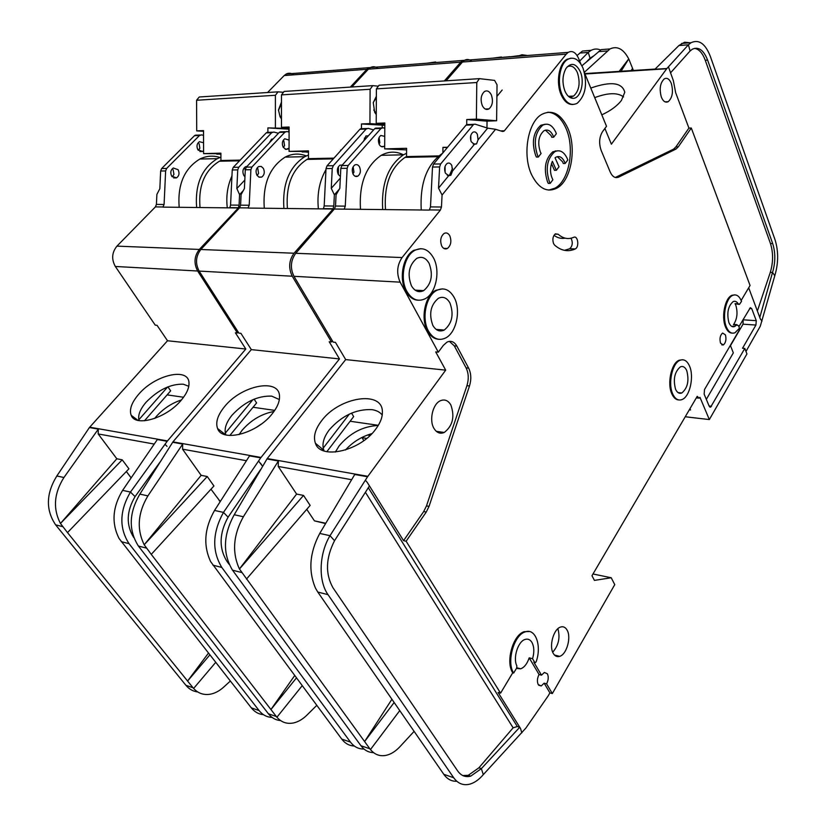 <?xml version="1.0" encoding="UTF-8"?>
<svg xmlns="http://www.w3.org/2000/svg" width="826" height="826" viewBox="0 0 826 826"><rect width="100%" height="100%" fill="white"/><g stroke="black" fill="none" stroke-linecap="round" stroke-linejoin="round"><path stroke-width="1.24" d="M364.38 138.138L364.947 139.615M340.405 176.465L338.226 174.379C336.688 170.486 337.235 167.441 339.878 165.221L342.356 164.994M338.433 167.244L338.392 174.658M257.113 175.515L258.579 173.388L257.795 168.483M263.391 168.39C264.95 172.097 264.403 174.988 261.739 177.074L259.147 177.239L256.958 175.257C255.389 171.571 255.926 168.68 258.579 166.573L261.192 166.398L263.391 168.39M283.339 147.493L284.567 145.665L283.814 140.812M289.069 148.06L286.054 149.444L283.194 147.255C281.697 143.631 282.203 140.792 284.733 138.768L289.079 140.1M376.253 113.554L373.755 109.992M376.253 114.556L374.674 112.243L373.259 102.672L376.357 96.291M272.291 413.692C257.175 433.526 222.142 442.757 217.579 428.508C215.379 422.354 217.682 415.086 224.496 406.691C241.295 385.37 279.25 377.719 279.508 396.16C279.777 401.426 277.371 407.27 272.291 413.692M279.343 399.547L271.692 396.129C257.567 395.644 244.351 401.994 232.054 415.158C225.963 422.726 223.898 429.303 225.839 434.91M273.984 411.472C261.708 413.774 251.104 420.021 242.163 430.201L239.024 434.61M527.473 55.497L521.98 54.743L517.489 56.261M591.189 50.314L582.485 51.057L577.054 55.487M600.585 50.025C597.363 48.589 594.173 48.713 591.024 50.396L588.257 52.41L590.053 58.254L593.151 56.189M518.521 55.734L509.611 56.87M361.964 128.588L359.919 129.269L327.055 165.809L326.022 168.597L324.184 205.932L333.807 206.025L333.023 209.071L294.046 253.231L200.842 249.493C195.741 256.194 195.173 263.391 199.138 271.083L238.89 333.126L240.903 333.322L251.321 349.615L339.476 358.928L260.717 457.852L223.474 512.399L228.079 517.169C219.282 533.245 218.838 547.865 226.737 561.06L229.132 564.334M200.842 249.493L239.55 207.832L240.583 205.168L249.204 205.24L248.037 208.069L332.63 209.009M289.079 132.098L286.942 131.52L284.877 132.181L251.93 167.038L250.897 169.702L245.301 169.774L244.413 188.514L241.089 194.616L240.583 205.168M351.835 86.998L368.396 69.167L460.753 62.167L444.367 80.938M378.04 68.434C375.531 66.524 373.001 66.235 370.44 67.556L368.396 69.167M468.012 60.061L462.766 60.463L460.753 62.167M294.046 253.231C288.935 260.386 288.326 268.047 292.249 276.214L331.474 341.964L332.393 340.828M339.362 189.113L334.354 194.812L331.267 188.338L340.333 178.086M333.807 206.025L334.354 194.812M579.656 61.062L588.257 52.41L579.718 53.06M590.053 58.254L586.481 61.867M261.078 424.223L255.874 427.672M274.728 410.388L253.045 407.259M229.834 435.488L256.597 402.933L254.129 399.154M225.302 433.134L252.942 399.66M296.441 677.919L270.938 709.534L151.261 554.37L213.934 485.977L207.243 476.519L201.141 475.332L182.556 449.179L182.701 444.047L147.906 495.879L139.873 494.124L172.923 441.889L251.321 349.615M220.232 501.589L210.991 489.188M139.873 494.124C128.897 513.008 128.422 530.323 138.427 546.058L268.398 713.767L276.318 716.503L270.938 709.534L294.686 675.554M210.682 561.67L210.661 561.67C203.093 545.377 204.383 528.31 214.554 510.447L223.474 512.399C212.406 532.563 211.848 550.911 221.812 567.441L350.472 742.099L341.757 739.094L210.671 561.649M151.261 554.37L144.209 544.768L201.141 475.332M147.906 495.879C137.797 512.822 136.569 529.125 144.199 544.757L207.243 476.519M260.717 457.852L249.535 455.869L214.554 510.447M276.318 716.503L276.906 717.247L302.202 685.694M268.398 713.767C271.692 717.928 275.76 720.2 280.592 720.582M276.906 717.236C281.315 722.234 286.715 724.165 293.106 723.029C297.949 722.048 302.564 719.405 306.931 715.12L316.781 705.373M354.302 746.002C349.615 745.857 345.629 743.803 342.336 739.848L341.757 739.094M350.472 742.099C354.086 746.859 358.587 749.161 363.987 749.006M339.476 358.928L329.213 341.747L331.474 341.964M262.544 466.215L258.631 461.135M262.534 466.236L260.551 463.262M260.624 469.498L228.079 517.169M250.897 169.702L249.204 205.24M373.6 129.899L368.169 128.34L366.125 129.021L333.281 165.706L332.238 168.514L331.267 188.338M324.184 205.932L323.369 208.906M332.847 208.751L323.224 208.648M384.813 124.654L369.934 123.601L361.468 123.962L384.813 125.304M373.321 102.31L376.346 97.767M378.339 86.193L372.763 85.625L284.123 91.438L281.47 94.887L281.449 127.328L289.09 127.813M308.48 151.447L289.069 151.385L289.09 127.008L281.449 127.328M361.447 128.515L361.468 123.962M382.201 125.407L382.19 127.72M369.934 123.601L370.12 89.27L372.763 85.625M370.12 89.27L281.47 94.887M302.202 151.612L308.48 152.283M289.069 151.385L308.48 150.869L308.47 158.664L306.973 159.408C292.249 169.031 285.724 185.396 287.417 208.503M308.48 151.829L302.192 151.984M333.962 158.127L308.47 158.664M340.591 150.033L340.591 150.755M325.971 169.619C319.445 181.028 316.916 194.11 318.382 208.844M245.301 169.774L246.334 167.131L279.281 132.397L281.346 131.747M283.896 208.462C282.275 184.074 289.234 166.811 304.784 156.682L308.47 155.03M363.533 141.205L365.949 135.96L368.375 135.774M306.291 155.918C299.198 153.13 292.146 153.533 285.146 157.116C269.586 167.131 262.637 184.167 264.279 208.245M244.971 176.774L243.794 175.401C242.224 171.746 242.761 168.876 245.415 166.79L247.015 166.418M244.733 168.68L245.291 169.95M245.054 175.04L244.362 176.186M172.2 176.847L173.945 174.41L173.14 169.784M178.117 169.702C179.696 173.192 179.159 175.917 176.506 177.889L171.715 176.186C170.125 172.706 170.652 169.97 173.295 167.988L178.117 169.702M198.333 150.373L199.861 148.205L199.087 143.621M203.588 150.673L202.546 151.478L197.868 149.733C196.351 146.305 196.846 143.631 199.376 141.711L203.568 142.753M281.449 117.705L279.838 115.661L278.527 110.281L281.459 103.539M281.449 118.758L280.117 116.869L278.445 110.054L281.459 102.094M181.111 400.331C166.387 418.276 135.268 427.393 131.179 415.272C129.093 409.51 131.633 402.469 138.809 394.136C155.04 374.911 188.514 367.012 188.968 382.737C189.299 387.869 186.676 393.734 181.111 400.331M188.772 386.3L183.289 384.193C170.641 383.842 158.262 389.82 146.161 402.148C140.059 409.252 137.684 415.406 139.036 420.599M181.441 399.949C171.787 403.119 163.414 408.612 156.331 416.428L154.668 418.452M444.347 61.878L434.146 62.662M492.637 58.171L501.496 57.004M509.993 56.664L500.36 57.583M435.632 61.971L426.99 63.21M268.264 132.253L266.199 132.903L233.262 167.348L232.24 169.97L230.568 205.075L239.075 205.147L238.301 208.018L199.334 249.431L116.941 246.127C111.882 252.426 111.345 259.209 115.33 266.468L155.247 325.145L157.033 325.31L167.523 340.756L245.828 349.026L167.162 441.301L130.456 492.069L135.061 496.602C126.43 511.366 125.986 524.985 133.719 537.478M116.941 246.127L155.391 206.903L156.413 204.394L164.085 204.466L162.929 207.119L237.909 207.956M203.537 135.361L201.554 134.865L199.489 135.495L166.656 168.432L165.634 170.941L160.657 171.013L159.841 188.679L156.878 194.44L156.413 204.394M267.552 92.522L284.185 75.558L366.899 69.281L350.327 87.102M293.911 74.815C291.371 73.018 288.811 72.75 286.23 74.02L284.185 75.558M374.271 67.257L368.933 67.67L366.899 69.281M199.334 249.431C194.234 256.132 193.666 263.318 197.641 271L237.392 332.981L238.198 332.052M243.195 190.754L239.571 194.606L236.856 188.524L244.816 180.068M239.075 205.147L239.571 194.606M183.568 397.254L167.11 394.88M144.467 420.785L170.662 390.832L167.905 386.867M138.82 419.784L167.626 386.981M209.856 654.894L187.585 681.037L67.495 532.594L128.939 468.817L122.217 459.834L116.817 458.771L98.191 433.949L98.325 429.117L63.932 477.521L56.839 475.972L89.404 427.538L167.523 340.756M131.148 477.882L126.357 471.491M56.839 475.972C46.029 493.607 45.616 509.9 55.61 524.83L185.933 685.312L193.016 687.748L187.585 681.037L208.462 653.108M118.985 538.346C111.345 522.961 112.563 506.957 122.62 490.355L130.456 492.069C119.502 510.809 119.027 528.01 129.032 543.653L259.096 710.556L251.341 707.882L118.965 538.346M67.495 532.594L60.463 523.467L116.817 458.771M63.932 477.521C53.979 493.339 52.812 508.651 60.443 523.457L122.217 459.834M167.162 441.301L157.322 439.556L122.62 490.355M193.016 687.748L193.604 688.461L215.71 662.359M185.933 685.312C189.133 689.173 193.067 691.383 197.724 691.961M193.614 688.45C198.054 693.272 203.485 695.213 209.907 694.274C214.77 693.437 219.396 691.032 223.774 687.046L230.33 681.047M263.463 714.666C258.961 714.273 255.12 712.249 251.94 708.605L251.341 707.882M259.096 710.556C262.575 714.924 266.901 717.205 272.064 717.402M245.828 349.026L235.4 332.795L237.392 332.981M167.017 446.37L165.086 444.357M160.058 462.044L135.061 496.602M165.634 170.941L164.085 204.466M278.445 133.275L273.767 132.036L271.713 132.687L238.766 167.255L237.733 169.888L236.856 188.524M230.568 205.075L229.773 207.863M238.125 207.718L229.628 207.625M289.09 128.443L267.882 127.896L289.09 129.197M283.452 92.316L278.052 91.831L199.242 96.993L196.588 100.266L196.712 130.89L203.526 131.282M220.903 153.708L203.599 153.615L203.526 130.601L196.712 130.89M267.882 132.191L267.882 127.896M288.832 129.207L288.832 132.036M275.388 127.576L275.399 95.269L278.052 91.831M275.399 95.269L196.588 100.266M216.784 153.812L220.903 154.348M203.599 153.615L220.903 153.161L220.924 160.512L219.427 161.215C204.683 170.311 198.219 185.757 200.016 207.532M220.903 154.07L216.784 154.173M240.19 160.11L220.924 160.512M231.951 175.979C227.491 185.778 225.942 196.392 227.284 207.842M160.657 171.013L161.669 168.514L194.502 135.681L196.567 135.061M196.629 207.502C194.895 184.508 201.802 168.225 217.362 158.644L220.914 157.136M269.235 142.981L271.568 139.222L273.148 138.851M219.964 157.477C213.17 155.298 206.469 155.815 199.861 159.036C184.322 168.504 177.425 184.59 179.18 207.305M384.689 145.779L383.842 146.46C382.056 147.296 380.518 146.636 379.248 144.478C377.781 140.616 378.308 137.601 380.817 135.454L384.74 136.393M353.125 174.214C351.587 170.29 352.134 167.213 354.777 164.983C356.636 164.106 358.226 164.746 359.527 166.924C361.055 170.858 360.497 173.935 357.854 176.144C356.006 177.012 354.426 176.372 353.125 174.214M452.514 171.054L451.801 165.51C450.531 163.207 448.972 162.526 447.134 163.445C444.522 165.809 443.965 169.062 445.462 173.223L448.714 175.68L450.862 175.257L452.514 171.054L474.413 144.313L476.55 143.889L478.058 139.862L487.66 128.144L495.548 129.29L502.466 131.489L504.397 130.776L566.223 54.165L462.446 62.033L446.061 80.834M478.058 139.862L477.387 134.39C476.148 132.077 474.651 131.375 472.875 132.274C470.397 134.545 469.87 137.725 471.285 141.814L474.413 144.313M432.876 325.475C428.704 314.025 430.542 304.959 438.399 298.289C443.035 296.152 446.887 297.711 449.953 302.977C454.042 314.479 452.132 323.503 444.233 330.059C439.731 332.114 435.942 330.576 432.876 325.475M411.431 285.796C407.135 274.315 408.891 265.187 416.686 258.424C421.642 256.039 425.793 257.681 429.117 263.37C433.33 274.893 431.502 283.989 423.655 290.638C418.834 292.92 414.766 291.31 411.431 285.796M545.449 130.136L551.128 135.619L551.758 137.271L553.647 137.209L553.028 135.567C550.591 130.601 547.555 129.001 543.931 130.766C538.593 135.681 537.396 142.743 540.338 151.963L541.102 153.44L538.335 157.033L536.435 157.064L535.682 155.556C531.459 142.413 533.162 132.325 540.782 125.284L545.253 124.22M553.647 137.209L556.352 133.719L555.712 132.088C552.233 124.963 547.896 122.671 542.682 125.222C535.062 132.263 533.369 142.361 537.581 155.515L538.335 157.033M557.313 156.661L562.671 161.906L563.28 163.517L565.16 163.486L567.803 159.976L567.183 158.386C563.869 151.581 559.708 149.372 554.7 151.757C547.049 158.747 545.294 168.793 549.435 181.906L550.178 183.382L548.278 183.393L547.545 181.916C543.405 168.814 545.16 158.778 552.811 151.798L557.199 150.828M565.16 163.486L564.55 161.875C562.238 157.126 559.326 155.587 555.836 157.25L555.062 157.787L559.026 166.769L556.363 170.301L552.377 161.307C549.755 167.719 549.93 173.873 552.883 179.789L550.178 183.382M564.953 91.118C561.979 82.755 562.361 75.145 566.078 68.29C571.241 62.157 575.97 63.282 580.286 71.666C585.087 82.363 580.306 99.254 572.686 98.304C569.527 98.005 566.956 95.609 564.953 91.118M567.121 66.896L567.173 66.865C571.251 64.841 574.669 66.782 577.426 72.688C580.544 82.992 579.263 90.788 573.585 96.064L570.498 96.879L568.402 96.312M675.565 389.263C672.973 379.289 674.584 371.814 680.418 366.837C683.03 365.846 685.146 367.116 686.757 370.647C689.307 380.621 687.655 388.065 681.822 392.98C679.261 393.95 677.175 392.701 675.565 389.263M482.291 105.583C480.216 99.523 480.959 94.825 484.521 91.49C487.175 90.127 489.436 91.221 491.294 94.804C493.339 100.875 492.585 105.563 489.013 108.867C486.39 110.209 484.15 109.115 482.291 105.583M735.047 303.648L738.196 303.823C736.761 301.531 735.078 300.788 733.158 301.604C728.036 306.136 726.622 313.147 728.904 322.615C730.401 326.115 732.332 327.416 734.706 326.497L736.575 325.031L733.416 324.814C737.133 319.27 737.948 312.786 735.873 305.372L735.047 303.648L738.671 304.34M513.669 673.045L516.663 668.028L516.88 665.932C512.74 658.105 517.954 641.389 525.068 639.448C527.897 638.57 530.189 639.561 531.944 642.411C534.205 646.779 534.412 652.22 532.574 658.725L534.721 662.38L535.382 662.658L536.198 661.626C541.928 645.653 535.434 627.75 525.16 631.911C513.948 634.946 506.255 662.153 513.669 673.045L512.74 672.787L500.566 693.169L406.124 541.216L426.247 512.058L429.045 506.369L469.488 385.969C471.47 379.392 471.192 373.445 468.631 368.128L456.871 346.104C454.279 341.675 450.986 340.343 447.011 342.109L443.417 345.309L438.307 352.165L435.736 351.917L445.689 370.151L345.691 359.589L267.232 458.554L234.223 514.743C223.144 535.072 222.576 553.554 232.519 570.188L360.941 745.723C364.328 750.235 368.541 752.538 373.579 752.641M450.831 404.905C448.084 400.362 444.584 398.989 440.32 400.775C432.721 403.997 428.952 420.331 433.98 428.426C436.717 432.824 440.155 434.166 444.285 432.463C452.762 425.793 454.95 416.614 450.831 404.905M682.441 359.754L679.086 360.239C671.352 363.11 666.912 383.553 671.848 393.878C673.613 397.771 675.905 399.794 678.724 399.949M672.736 393.971C675.152 399.113 678.27 400.961 682.08 399.536C689.865 396.697 694.305 376.501 689.514 366.042C687.098 360.714 683.918 358.804 679.974 360.312C672.24 363.182 667.811 383.646 672.736 393.971M449.829 235.844C448.291 233.138 446.391 232.333 444.12 233.428C440.609 236.504 439.824 240.727 441.755 246.076C443.294 248.75 445.183 249.545 447.413 248.471C450.944 245.415 451.739 241.213 449.829 235.844M570.942 58.161L566.677 59.472C558.789 63.922 555.795 82.951 561.164 94.763C564.251 101.515 568.174 104.757 572.945 104.479M562.114 94.711C566.275 103.343 571.313 106.193 577.24 103.26C585.758 95.372 587.689 83.674 583.042 68.186C578.912 59.265 573.781 56.344 567.627 59.41C559.739 63.86 556.745 82.889 562.114 94.711M567.792 128.113C560.957 113.833 552.295 109.249 541.825 114.349C527.731 121.959 522.125 155.35 531.748 175.019C538.655 188.483 547.029 192.861 556.858 188.163C571.127 180.801 576.982 148.226 567.792 128.113M547.855 112.202C555.351 112.77 561.37 118.097 565.913 128.175C575.102 148.277 569.248 180.811 554.969 188.163L548.825 190.094M567.039 630.001C565.397 627.223 563.26 626.232 560.606 627.048C553.585 628.916 548.743 646.376 553.337 653.49C554.958 656.164 557.065 657.124 559.636 656.36C566.698 654.512 571.53 637.187 567.039 630.001M420.723 248.678L413.764 250.361C402.974 255.946 398.586 278.847 405.958 291.433C409.169 297.05 413.237 299.983 418.162 300.22M406.939 291.495C411.937 299.693 418.028 302.11 425.194 298.723C436.097 293.282 440.63 270.68 433.464 257.846C428.477 249.266 422.231 246.778 414.735 250.402C403.955 255.988 399.567 278.899 406.939 291.495M725.424 334.871L722.626 333.043C720.117 335.232 719.415 338.608 720.53 343.151L723.308 344.969C725.817 342.78 726.529 339.414 725.424 334.871M553.565 243.608L554.638 245.136C561.226 250.846 568.071 252.126 575.164 248.998L575.299 248.925C579.532 246.984 577.911 235.142 573.698 237.32C568.309 239.633 563.125 238.611 558.169 234.243L555.444 233.841C552.862 236.102 552.233 239.354 553.565 243.608M442.447 288.873L435.777 290.318C424.998 295.574 420.289 318.743 427.569 331.102C430.511 336.285 434.249 339.021 438.782 339.31M428.539 331.185C433.144 338.784 438.792 341.076 445.493 338.04C456.396 332.909 461.218 310.039 454.155 297.443C449.561 289.482 443.758 287.128 436.748 290.38C425.968 295.636 421.26 318.815 428.539 331.185M539.048 674.512C537.168 678.26 536.9 681.626 538.263 684.609L541.247 685.931L544.169 683.174L546.606 683.845C548.464 680.108 548.732 676.762 547.39 673.789L544.375 672.447L541.495 675.172L539.048 674.512L529.198 657.837L532.574 658.725M734.665 294.872L731.826 295.336C725.001 297.98 721.17 316.854 725.476 326.869C727.19 331.009 729.42 333.095 732.177 333.136M738.196 303.823L739.446 304.381L741.521 301.345C739.301 295.935 736.348 293.953 732.693 295.388C725.868 298.031 722.038 316.916 726.343 326.931C728.584 332.166 731.475 334.096 735.016 332.723L739.466 328.211L738.465 325.62L736.575 325.031M324.164 450.975L323.864 450.294C321.737 444.326 323.534 437.522 329.254 429.881C341.706 415.757 355.872 409.004 371.762 409.624C376.45 410.285 379.939 412.091 382.231 415.024M375.933 428.87C380.425 422.757 382.572 417.047 382.386 411.751C382.51 389.924 338.815 397.038 321.5 420.899C315.16 429.272 313.126 436.727 315.418 443.263C320.498 460.185 360.508 451.017 375.933 428.87M335.335 452.07L339.207 445.782C350.121 432.948 363.12 426.175 378.225 425.493M345.475 450.005C352.754 442.034 361.551 436.572 371.876 433.64M671.301 83.405C669.473 79.028 667.16 77.499 664.372 78.811C660.139 82.806 659.138 88.919 661.358 97.148C663.195 101.453 665.488 102.961 668.224 101.681C672.467 97.726 673.489 91.634 671.301 83.405M594.72 97.633C608.029 92.657 617.652 92.419 623.578 96.931M601.803 114.845C610.579 110.798 617.125 105.986 621.441 100.411L624.776 92.244C622.184 82.486 610.848 81.093 590.776 88.072M552.811 151.798L554.7 151.757L555.392 150.859M631.167 70.602L632.551 68.352L633.377 70.468M632.551 68.352L628.751 58.894L619.201 71.377M745.981 351.463L760.302 326.187L774.798 275.698C778.515 263.205 778.588 251.197 775.015 239.685L710.298 56.292C705.321 43.613 698.91 39.08 691.073 42.704L688.409 44.81L678.91 45.533L654.894 69.281L666.902 68.517L688.409 44.81L690.082 50.985L670.475 72.936M690.082 42.787L684.578 42.229L678.91 45.533M584.984 73.999L666.706 68.754L611.385 144.189L604.89 128.453M668.482 66.937L673.335 80.597L675.678 92.729L688.915 128.102L675.916 146.894L673.593 149.124L615.308 177.476M471.914 61.32C469.457 59.286 466.969 58.956 464.449 60.339L568.185 52.379C572.284 50.314 575.732 52.286 578.52 58.295L580.885 64.036M584.591 73.049L606.511 126.285L602.577 131.571C599.242 137.075 598.767 143.321 601.132 150.332L610.177 171.942C612.407 176.764 615.215 178.499 618.581 177.146L675.988 149.072L678.311 146.832L691.3 128.02L688.915 128.102M621.08 71.253L628.731 58.894C623.465 48.93 617.218 45.616 609.98 48.941L584.395 72.254M601.266 49.612L609.98 48.941L601.266 49.612L581.907 65.77M689.968 408.705L690.526 409.995L689.297 409.861M694.439 48.352C698.951 49.044 702.554 53.009 705.249 60.236L707.603 60.081L772.692 243.587L770.452 243.525C773.342 252.746 773.281 262.369 770.286 272.384L757.38 311.01M774.798 275.698L772.527 272.477C775.511 262.441 775.573 252.818 772.692 243.587M707.603 60.081C703.618 49.983 698.507 46.37 692.271 49.261L690.082 50.985M748.686 287.789L760.333 318.919L761.985 321.128M691.3 128.02L750.06 285.476L741.159 300.457M529.342 631.518L524.231 631.683C513.018 634.709 505.326 661.905 512.74 672.787M541.495 675.172L533.803 662.132L534.825 662.514M738.95 329.037L739.332 330.018L704.516 389.542L704.155 394.167L709.214 406.247L710.639 407.135L744.804 348.427L746.941 353.931L709.338 419.567L699.963 397.327L699.106 398.184L697.227 396.335L591.974 575.722L594.431 580.389L611.219 577.766L614.761 584.622L552.336 693.561L546.606 683.845M568.185 52.379L566.223 54.165M468.032 124.427L466.029 125.149L433.557 164.064L432.514 167.048L439.618 166.945L438.534 188.121L442.075 195.029L495.548 129.29M442.075 195.029L441.456 207.006L430.48 206.913L429.313 210.083L334.344 209.03L295.76 253.293C290.638 260.458 290.04 268.13 293.963 276.307L333.167 342.129L335.439 342.346L345.691 359.589M295.76 253.293L402.066 257.557L440.423 210.031L441.456 207.006M402.066 257.557C396.976 265.239 396.335 273.437 400.145 282.162L438.307 352.165M464.449 60.339L462.446 62.033M334.706 209.03L344.463 209.133M384.792 128.267L383.037 127.762L380.993 128.453L348.18 165.468L347.147 168.297L345.278 206.128L335.511 206.035L334.561 208.771M335.511 206.035L336.068 194.812L339.827 188.318L340.808 168.38L347.147 168.297M709.338 419.567L685.25 416.758M734.665 324.504L733.416 324.814M744.804 348.427L742.533 348.252L755.924 325.052L756.265 320.674L751.732 308.645L750.338 307.675L738.888 326.714M705.249 60.236L770.452 243.525M759.786 317.452L772.527 272.477L770.286 272.384M445.689 370.151L367.56 476.757L354.736 474.485L319.745 533.441L330.008 535.682L334.53 540.71C325.723 558.087 325.186 573.76 332.95 587.73L457.697 770.978C461.125 775.769 465.461 777.493 470.727 776.141L481.362 768.634L519.74 727.252L520.483 728.408L498.088 692.456L500.566 693.169M350.11 421.25L378.329 425.307M351.535 413.114L353.662 416.603L326.848 451.688M349.326 414.105L323.214 448.115M322.45 449.117L321.779 449.984M362.046 437.697L363.832 440.63M367.539 435.013L370.11 435.395M366.703 438.41L361.582 437.625M367.56 476.757L330.008 535.682C319.022 553.73 318.124 580.926 328.025 594.668L317.793 592.046L444.357 775.108M325.599 523.57L314.448 520.865L325.785 523.261M306.756 509.322L314.448 520.865M391.906 699.261L364.596 741.542L239.457 568.99L303.534 495.424L310.142 505.409L246.447 579.109M296.606 494.072L239.426 568.99C231.879 552.418 233.19 535 243.381 516.746L278.403 460.98L278.228 466.453L296.606 494.072L303.534 495.424M328.025 594.668L453.68 777.731C457.945 783.657 463.334 785.784 469.86 784.132C474.547 782.79 479.028 779.62 483.293 774.633L525.894 728.057L548.165 695.905L549.899 692.88L544.169 683.174M360.941 745.723L369.872 748.8L364.596 741.542L394.157 702.503M317.793 592.046L315.584 588.339M319.745 533.441C309.533 552.749 308.16 571.055 315.594 588.36M365.402 492.296L513.122 727.809L478.904 767.808L481.362 768.634L483.293 774.633M444.367 775.098C447.754 779.434 451.905 781.489 456.799 781.262M468.022 776.595L469.22 775.624M414.105 731.361L400.083 746.549C395.747 751.206 391.194 754.117 386.403 755.284C380.094 756.647 374.767 754.747 370.451 749.564L399.753 710.608M369.872 748.8L370.451 749.564M449.375 341.355L454.31 345.867L466.081 367.859C468.641 373.176 468.92 379.113 466.938 385.68L426.495 505.884L423.686 511.562L403.563 540.669L367.353 482.549L369.449 485.946L334.53 540.71M365.474 480.298L367.353 482.549M478.904 767.808L468.259 775.304L462.756 775.542M520.483 728.408L521.836 732.848M516.415 668.44L520.71 668.812C524.396 667.356 527.225 663.691 529.198 657.837M513.122 727.809L517.313 726.508L519.74 727.252M406.124 541.216L403.563 540.669M432.514 167.048L430.48 206.913M438.534 188.121L448.714 175.68M439.618 166.945L440.65 163.951L473.68 124.344L475.095 124.158L487.66 128.144M502.177 90.034L496.901 96.405M743.183 319.383L743.028 324.184L730.473 345.65M730.36 345.361L733.333 352.878L706.333 399.361M611.219 577.766L592.996 573.977M552.336 693.561L549.899 692.88M565.087 238.146C561.246 238.879 557.55 237.94 553.998 235.317M571.045 238.218C572.996 242.472 572.552 245.983 569.713 248.75L564.416 250.34M557.88 628.72C560.338 637.569 558.624 645.405 552.708 652.21M353.198 167.017L353.951 172.242L352.919 173.801M379.113 137.653L379.836 142.805L379.031 144.023M345.278 206.128L344.318 208.885M384.823 123.952L376.202 123.342L384.823 122.981L384.668 148.876L406.588 149.909M496.612 120.761L497.035 84.789L494.588 80.401L479.39 78.646L476.778 82.517L476.385 119.13L496.612 120.761L487.041 121.154L466.762 119.533L476.385 119.13M376.202 123.342L376.398 88.878L379.041 85.223L479.39 78.646M376.398 88.878L476.778 82.517M486.968 127.927L487.041 121.154M466.762 119.533L466.711 124.623M385.484 209.587C383.945 185.003 390.471 167.595 405.06 157.374L406.537 156.589L406.599 148.308L384.668 148.876M447.599 147.234L442.942 147.358L447.3 147.596M442.891 152.872L442.942 147.358M406.537 156.589L438.782 155.907M406.568 153.285L403.429 154.823C388.127 165.52 381.209 183.764 382.686 209.556M551.469 163.569L554.473 170.321L556.363 170.301M470.737 135.66L470.872 140.74M445.049 166.387L445.121 172.407M421.229 209.99C419.845 183.393 426.805 164.591 442.106 153.595L442.478 153.378M360.477 209.319C358.969 183.868 365.887 165.871 381.23 155.319C388.674 151.272 396.077 151.106 403.46 154.813L381.23 155.319M376.718 128.009L374.674 128.691L341.84 165.572L340.808 168.38M452.586 168.256L449.313 175.649M172.923 441.889L261.006 457.449M220.583 501.041L219.22 500.752M182.556 449.179L246.437 460.712M138.427 546.058L146.439 548.113M212.912 565.16L221.812 567.441M172.634 442.271L182.701 444.047M292.249 276.214L199.138 271.083M239.55 207.832L248.172 207.925M332.238 168.514L326.022 168.597M284.877 132.181L279.281 132.397M251.93 167.038L246.334 167.131M366.125 129.021L359.919 129.269M333.281 165.706L327.055 165.809M89.693 427.187L167.451 440.929M98.191 433.949L154.235 444.068M55.61 524.83L62.683 526.647M121.226 541.649L129.032 543.653M89.404 427.538L98.325 429.117M197.641 271L115.33 266.468M155.391 206.903L163.063 206.985M237.733 169.888L232.24 169.97M199.489 135.495L194.502 135.681M166.656 168.432L161.669 168.514M271.713 132.687L266.199 132.903M238.766 167.255L233.262 167.348M567.317 59.111L568.267 59.038M607.234 50.975L598.509 51.635M675.916 146.894L678.311 146.832M673.376 149.238L675.771 149.186M616.124 177.156L618.581 177.146M696.731 397.182L697.629 397.275M367.838 476.323L267.232 458.554M351.639 479.71L278.228 466.453M453.68 777.731L443.799 774.323M241.657 572.521L232.519 570.188M278.403 460.98L266.943 458.957M234.223 514.743L243.381 516.746M368.313 487.743L517.313 726.508M426.247 512.058L423.686 511.562M429.045 506.369L426.495 505.884M466.938 385.68L469.488 385.969M468.631 368.128L466.081 367.859M456.871 346.104L454.31 345.867M293.963 276.307L400.145 282.162M440.423 210.031L429.448 209.918M500.628 130.911L504.397 130.776M709.111 406.01L711.496 406.278M755.924 325.052L743.028 324.184M533.803 662.132L534.721 662.38M554.958 234.171L558.169 234.243M569.589 248.812L575.164 248.998M743.359 319.838L756.265 320.674M751.732 308.645L749.564 308.521M466.029 125.149L473.081 124.881M433.557 164.064L440.65 163.951M374.674 128.691L380.993 128.453M341.84 165.572L348.18 165.468M258.827 177.094L261.739 177.074M285.166 149.186L287.851 149.114M375.954 113.296L376.253 113.895M225.643 434.858L217.579 428.508M582.485 51.057L591.024 50.396M462.766 60.463L370.44 67.556M333.301 158.86L306.973 159.408M279.88 131.923L285.486 131.706M360.518 128.773L366.723 128.526M285.146 157.116L304.784 156.682M173.594 177.92L176.506 177.889M199.851 151.55L202.546 151.478M280.592 116.796L281.077 118.314M137.963 420.382L131.179 415.272M368.933 67.67L286.23 74.02M239.519 160.802L219.427 161.215M195.101 135.237L200.099 135.041M266.808 132.439L272.312 132.222M199.861 159.036L217.362 158.644M542.682 125.222L540.782 125.284M731.826 295.336L732.693 295.388M655.121 69.064L584.818 73.597M681.584 43.437L691.073 42.704M664.992 101.835L668.224 101.681M675.988 149.072L673.593 149.124M696.318 397.884L698.218 398.091M524.231 631.683L525.16 631.911M323.864 450.294L315.418 443.263M468.259 775.304L470.727 776.141M502.105 131.375L503.788 131.313M710.639 407.135L709.792 407.042M538.717 685.229L541.247 685.931M435.777 290.318L436.748 290.38M569.713 248.75L575.299 248.925M721.748 344.845L723.308 344.969M413.764 250.361L414.735 250.402M554.473 655.028L559.636 656.36M554.969 188.163L556.858 188.163M566.677 59.472L567.627 59.41M443.676 248.337L447.413 248.471M679.086 360.239L679.974 360.312M436.293 431.327L444.285 432.463M516.797 667.759L520.71 668.812M733.88 324.453L737.029 324.659M731.557 326.28L734.706 326.497M489.013 108.867L485.306 109.042M405.06 157.374L437.842 156.692M568.443 96.332L573.585 96.064M678.032 392.587L681.822 392.98M570.498 96.879L572.686 98.304M415.096 290.132L423.655 290.638M436.128 329.398L444.233 330.059M476.55 143.889L473.174 143.982M450.862 175.257L447.269 175.288M473.68 124.344L466.618 124.623M357.854 176.144L354.974 176.175M383.842 146.46L381.189 146.532M381.591 127.947L375.272 128.195"/></g></svg>
